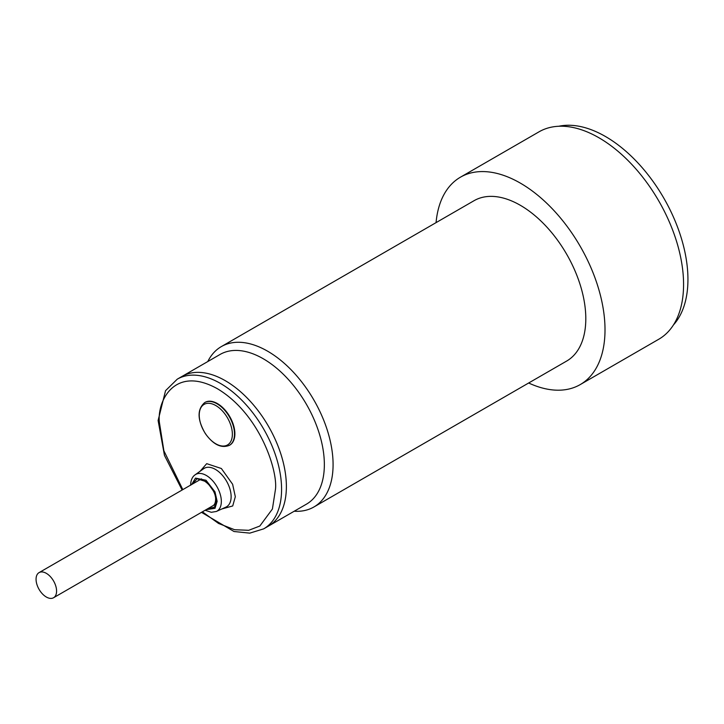<?xml version="1.0" encoding="UTF-8"?>
<svg xmlns="http://www.w3.org/2000/svg" width="724" height="724" viewBox="0 0 724 724"><rect width="100%" height="100%" fill="white"/><g stroke="black" fill="none" stroke-linecap="round" stroke-linejoin="round"><path stroke-width="1.09" d="M673.456 324.931A116.664 67.359 -120 0 0 678.442 229.517A116.664 67.359 -120 0 0 605.445 136.492A116.664 67.359 -120 0 0 558.756 126.266M313.908 506.981L566.63 361.077A92.591 53.458 -120 0 0 580.82 286.876A92.591 53.458 -120 0 0 520.33 205.29A92.591 53.458 -120 0 0 474.039 200.702L221.318 346.606A92.591 53.458 60 0 1 267.618 351.194A92.591 53.458 60 0 1 328.099 432.789A92.591 53.458 60 0 1 313.908 506.981A92.591 53.458 60 0 1 294.206 511.234M263.681 528.855A86.418 49.893 60 0 0 281.582 489.288A86.418 49.893 60 0 0 243.861 402.327A86.418 49.893 60 0 0 177.262 379.168L182.068 376.399A86.418 49.893 60 0 1 248.658 399.548A86.418 49.893 60 0 1 286.378 486.519A86.418 49.893 60 0 1 268.486 526.077A86.418 49.893 60 0 0 281.736 456.835A86.418 49.893 60 0 0 225.273 380.679A86.418 49.893 60 0 0 182.068 376.399L220.042 354.47A86.418 49.893 60 0 1 263.246 358.751A86.418 49.893 60 0 1 319.7 434.907A86.418 49.893 60 0 1 306.46 504.157L263.681 528.855L249.771 533.136L234.033 531.516L201.489 512.339M528.656 382.996A119.75 69.142 -120 0 0 580.214 384.598L658.777 339.239A119.75 69.142 -120 0 0 677.13 243.282A119.75 69.142 -120 0 0 598.902 137.75A119.75 69.142 -120 0 0 539.027 131.822L460.455 177.181A119.75 69.142 -120 0 0 436.065 222.621M580.214 384.598A119.75 69.142 -120 0 0 598.567 288.641A119.75 69.142 -120 0 0 520.33 183.109A119.75 69.142 -120 0 0 460.455 177.181M207.788 361.548A92.591 53.458 60 0 1 221.318 346.606M226.232 415.838A23.421 13.521 60 0 1 228.666 444.147A23.421 13.521 60 0 1 205.372 433.513A23.421 13.521 60 0 1 202.937 405.205A23.421 13.521 60 0 1 226.232 415.838M37.666 573.815A14.507 8.371 60 0 1 39.069 572.612A14.507 8.371 60 0 1 52.743 579.643A14.507 8.371 60 0 1 54.97 596.54A14.507 8.371 60 0 1 53.576 597.734A14.507 8.371 60 0 1 39.901 590.703A14.507 8.371 60 0 1 37.666 573.815M229.39 445.341L229.761 445.124A24.688 14.254 -120 0 0 234.875 433.821A24.688 14.254 -120 0 0 224.105 408.979A24.688 14.254 -120 0 0 205.073 402.363L204.702 402.58A24.688 14.254 60 0 1 228.042 414.644A24.688 14.254 60 0 1 229.39 445.341C221.3 448.563 213.272 444.645 205.335 433.595C197.227 419.649 197.018 409.304 204.702 402.58M182.819 489.623L163.877 450.762L159.37 422.255C157.036 401.304 174.448 364.851 217.417 388.743C260.387 414.463 277.808 471.025 275.473 489.288L272.405 509.026L259.826 526.031L248.712 530.303L234.576 529.715L218.539 523.443L202.376 511.832M216.331 511.479L225.888 507.135A22.236 12.833 -120 0 0 231.128 496.628A22.236 12.833 -120 0 0 215.408 469.396A22.236 12.833 -120 0 0 203.688 468.69L195.145 474.799A21.213 12.245 60 0 1 206.331 475.469A21.213 12.245 60 0 1 221.336 501.451A21.213 12.245 60 0 1 216.331 511.479L211.299 512.293L205.1 510.257M221.843 508.972L232.721 505.949L235.318 496.727L232.621 484.256L221.363 468.509L206.702 463.659L200.077 471.27M191.625 484.537L195.471 478.13L206.014 480.247L214.974 491.849L217.146 501.361L215.001 508.32L206.132 509.66M207.173 509.062L214.557 507.099L216.331 500.881L214.494 492.474L206.874 481.876L197.028 478.736L192.665 483.94M201.48 478.845L39.069 572.612M215.987 503.967L53.576 597.734M182.113 490.021L164.457 455.378L158.103 420.499L165.543 390.679L177.262 379.168M198.819 480.383C202.105 476.256 216.521 489.505 215.607 499.877C215.462 502.592 214.702 504.474 213.327 505.506M195.145 474.799C192.312 476.691 190.801 480.184 190.593 485.288"/></g></svg>
